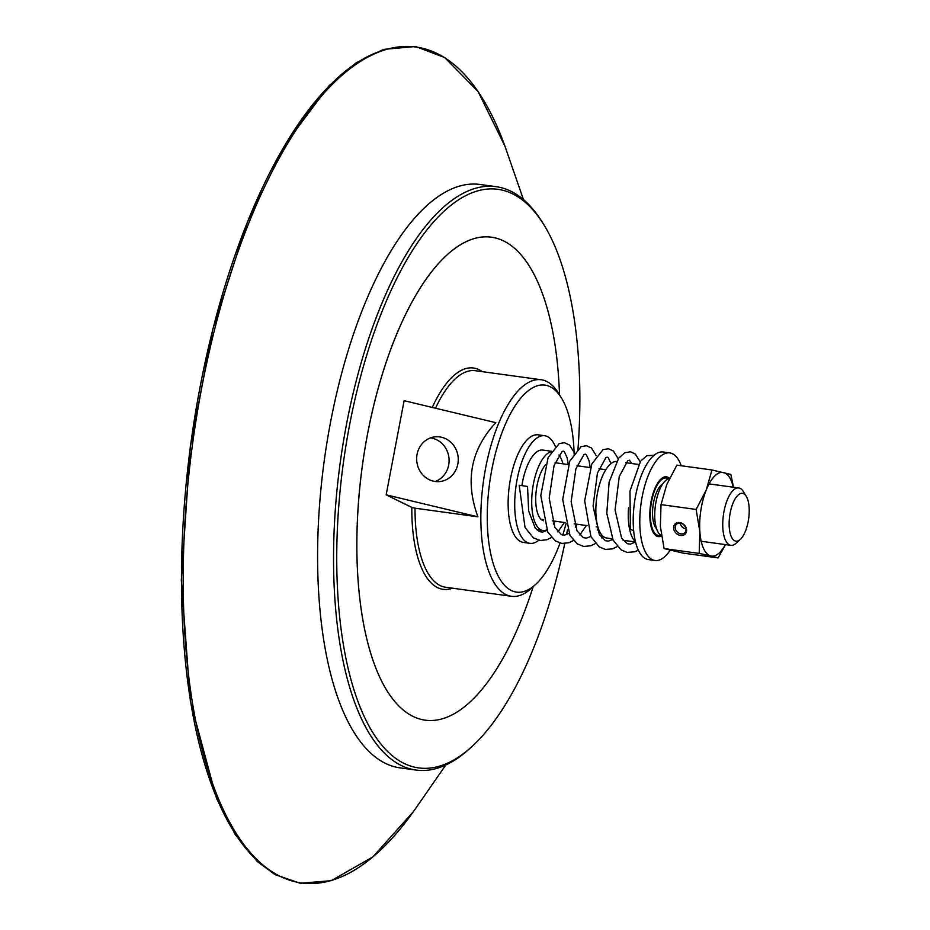 <?xml version="1.0" encoding="UTF-8"?>
<svg xmlns="http://www.w3.org/2000/svg" width="930" height="930" viewBox="0 0 930 930"><rect width="100%" height="100%" fill="white"/><g stroke="black" fill="none" stroke-linecap="round" stroke-linejoin="round"><path stroke-width="1.4" d="M543.48 520.777A30.167 11.985 -82.2 0 1 537.04 485.541A30.167 11.985 -82.2 0 1 545.41 464.895M546.689 529.891A39.816 15.81 -82.2 0 1 542.864 530.484A39.816 15.81 -82.2 0 1 533.448 483.774A39.816 15.81 -82.2 0 1 551.06 451.771M558.988 455.014A39.816 15.81 -82.2 0 1 562.976 463.826M555.094 521.207A39.816 15.81 -82.2 0 1 553.315 523.939M521.916 485.46A39.816 15.81 -82.2 0 1 522.474 482.275A39.816 15.81 -82.2 0 1 542.725 450.074L551.374 451.271M538.807 540.237A54.3 21.564 -82.2 0 1 529.926 543.329A54.3 21.564 -82.2 0 1 517.08 479.636A54.3 21.564 -82.2 0 1 544.701 435.728A54.3 21.564 -82.2 0 1 555.28 446.342M529.926 543.329L523.334 542.423A54.3 21.564 -82.2 0 1 510.5 478.729A54.3 21.564 -82.2 0 1 538.11 434.833L544.701 435.728M560.023 543.074A104.462 41.49 -82.2 0 1 535.703 584.365A104.462 41.49 -82.2 0 1 511.291 590.504A104.462 41.49 -82.2 0 1 491.819 469.592A104.462 41.49 -82.2 0 1 550.153 386.741A104.462 41.49 -82.2 0 1 561.325 397.773A104.462 41.49 -82.2 0 1 574.147 454.375M566.045 523.625A104.462 41.49 -82.2 0 1 562.766 535.041M746.255 496.271L743.279 491.47A28.958 11.497 97.8 0 0 738.734 487.959A28.958 11.497 97.8 0 0 724.005 511.372A28.958 11.497 97.8 0 0 730.852 545.34A28.958 11.497 97.8 0 0 736.176 543.201L740.327 539.377A24.134 9.591 -82.2 0 1 730.957 535.854A24.134 9.591 -82.2 0 1 730.19 512.86A24.134 9.591 -82.2 0 1 746.255 496.271A24.134 9.591 -82.2 0 1 748.673 518.556A24.134 9.591 -82.2 0 1 740.327 539.377M661.416 535.575A28.958 11.497 -82.2 0 1 655.987 502.037A28.958 11.497 -82.2 0 1 669.356 478.636M656.568 528.728A23.645 9.393 -82.2 0 1 653.569 502.398A23.645 9.393 -82.2 0 1 662.73 483.937M660.707 535.169A28.958 11.497 -82.2 0 1 658.44 535.401A28.958 11.497 -82.2 0 1 651.593 501.433A28.958 11.497 -82.2 0 1 666.322 478.02A28.958 11.497 -82.2 0 1 668.438 478.857M386.159 494.841L411.816 507.396L415.013 508.187L477.892 516.824L386.159 494.841L404.108 400.691L495.841 422.673C470.789 449.492 464.802 480.868 477.892 516.824M559.511 394.832A243.753 96.813 97.8 0 0 503.653 240.951A243.753 96.813 97.8 0 0 491.482 237.197A243.753 96.813 97.8 0 0 362.409 465.512A243.753 96.813 97.8 0 0 425.15 720.169A243.753 96.813 97.8 0 0 533.157 586.702M543.841 224.7L542.353 222.293A294.426 116.936 97.8 0 0 510.872 191.22A294.426 116.936 97.8 0 0 496.167 186.686A294.426 116.936 97.8 0 0 343.1 443.517A294.426 116.936 97.8 0 0 401.33 765.529A294.426 116.936 97.8 0 0 416.036 770.063A294.426 116.936 97.8 0 0 470.115 748.22L472.196 746.313A292.02 115.983 -82.2 0 1 338.555 508.803A292.02 115.983 -82.2 0 1 512.616 193.87A292.02 115.983 -82.2 0 1 543.841 224.7A292.02 115.983 -82.2 0 1 577.879 450.585M567.416 530.03A292.02 115.983 -82.2 0 1 566.533 534.634M564.731 543.562A292.02 115.983 -82.2 0 1 472.196 746.313M491.482 237.197L491.459 237.197A243.753 96.813 97.8 0 0 491.459 237.197A243.753 96.813 97.8 0 0 362.386 465.5A243.753 96.813 97.8 0 0 425.126 720.157A243.753 96.813 97.8 0 0 425.138 720.157L425.126 720.157M416.036 770.063L400.086 767.878A294.426 116.936 -82.2 0 1 385.38 763.344A294.426 116.936 -82.2 0 1 327.151 441.332A294.426 116.936 -82.2 0 1 480.206 184.489L496.167 186.686M435.205 481.484A22.483 20.785 83.9 0 0 449.05 459.025A22.483 20.785 83.9 0 0 432.473 438.251A22.483 20.785 83.9 0 0 430.544 437.891M441.634 437.274A22.483 20.785 -96.1 0 1 458.234 460.559A22.483 20.785 -96.1 0 1 439.844 481.554A22.483 20.785 -96.1 0 1 433.275 481.124A22.483 20.785 -96.1 0 1 416.675 457.851A22.483 20.785 -96.1 0 1 435.066 436.844A22.483 20.785 -96.1 0 1 441.634 437.274M535.703 584.365L531.542 588.19A109.287 43.408 -82.2 0 1 511.465 596.293A109.287 43.408 -82.2 0 1 506.013 594.607A109.287 43.408 -82.2 0 1 484.391 475.079A109.287 43.408 -82.2 0 1 541.214 379.754A109.287 43.408 -82.2 0 1 546.666 381.44A109.287 43.408 -82.2 0 1 558.349 392.972L561.325 397.773M680.981 533.867A5.929 4.813 44.8 0 1 675.808 529.972A5.929 4.813 44.8 0 1 676.401 524.334A5.929 4.813 44.8 0 1 680.237 523.172A5.929 4.813 44.8 0 1 685.398 527.054A5.929 4.813 44.8 0 1 684.817 532.704A5.929 4.813 44.8 0 1 680.981 533.867M680.562 535.459A7.138 5.801 -135.2 0 0 685.503 526.566A7.138 5.801 -135.2 0 0 674.262 525.02A7.138 5.801 -135.2 0 0 680.562 535.459M680.214 523.16A5.929 4.813 -135.2 0 0 685.945 528.868A5.929 4.813 -135.2 0 0 685.956 528.868M733.27 487.215A42.234 16.775 97.8 0 0 723.621 472.521A42.234 16.775 97.8 0 0 706.242 490.005A42.234 16.775 97.8 0 0 699.86 531.727A42.234 16.775 97.8 0 0 710.857 555.966L699.197 553.408L699.86 531.727L696.128 509.442L661.021 504.618L660.358 526.299L664.09 548.595L683.015 553.094L718.123 557.907L710.857 555.966A42.234 16.775 97.8 0 0 725.388 544.596M699.197 553.408L664.09 548.595M696.128 509.442L706.242 490.005L711.973 469.964L730.887 474.474L733.526 487.25M725.528 544.608L718.123 557.907M711.973 469.964L676.866 465.151L666.74 484.577L661.021 504.618M633.667 530.832L630.412 529.24L629.97 491.087L640.619 461.175L646.92 455.665L654.15 455.223M519.521 485.297L527.531 486.448L528.67 511.058L535.25 528.101L539.505 531.635L542.609 532.1L546.945 530.426M670.158 550.246A54.3 21.564 -82.2 0 1 654.987 560.499A54.3 21.564 -82.2 0 1 641.316 501.7A54.3 21.564 -82.2 0 1 669.774 452.91A54.3 21.564 -82.2 0 1 681.225 465.744M661.486 536.005A30.167 11.985 -82.2 0 1 658.277 536.598A30.167 11.985 -82.2 0 1 650.675 503.921A30.167 11.985 -82.2 0 1 666.485 476.823A30.167 11.985 -82.2 0 1 669.507 478.334M612.475 538.83L606.662 538.028A38.618 15.333 -82.2 0 1 596.932 496.213A38.618 15.333 -82.2 0 1 616.497 461.466M635.469 541.783A39.816 15.81 -82.2 0 1 628.552 507.768M654.987 560.499L648.408 559.604A54.3 21.564 -82.2 0 1 634.737 500.793A54.3 21.564 -82.2 0 1 663.183 452.003L669.774 452.91M511.465 596.293L445.644 587.249A109.287 43.408 -82.2 0 1 440.181 585.575A109.287 43.408 -82.2 0 1 415.013 508.187M435.519 408.224A109.287 43.408 -82.2 0 1 475.381 370.71L541.214 379.754M411.816 507.396A111.705 44.361 97.8 0 0 452.526 588.202M482.275 371.651A111.705 44.361 97.8 0 0 432.276 407.445M445.784 765.006L415.768 808.286A421.836 167.54 -82.2 0 1 280.29 876.42A421.836 167.54 -82.2 0 1 201.636 388.136A421.836 167.54 -82.2 0 1 437.216 53.591A421.836 167.54 -82.2 0 1 506.211 149.811L523.451 199.578M277.931 875.211A421.139 167.261 -82.2 0 1 191.057 441.971A421.139 167.261 -82.2 0 1 391.518 48.197M542.864 530.484L536.61 529.623M738.734 487.959L709.079 483.891M730.852 545.34L701.197 541.272M666.322 478.02L662.997 477.555M605.802 469.708L598.967 468.767M590.411 467.592L577.019 465.756M568.463 464.582L555.082 462.733M658.44 535.401L655.115 534.948M597.92 527.089L596.13 526.845M587.062 525.601L574.194 523.823M565.126 522.579L552.246 520.812M543.178 519.568L541.016 519.266M504.851 145.975L478.125 91.605L444.691 57.555L415.582 46.512L383.52 49.395L356.213 62.787L329.034 85.746L285.905 143.301L247.485 221.782L212.924 328.813L190.278 447.063L181.327 580.122L190.383 701.371L216.551 798.428L235.313 834.71L257.273 861.482L275.106 874.653L300.239 883.279L331.185 880.687L372.802 856.96L413.432 811.611M638.34 550.153L634.62 551.827L627.053 552.385L621.147 549.909L613.102 540.109L606.802 513.267L609.127 482.089L618.683 458.153L624.983 452.654L630.505 451.782L635.283 454.014L640.189 461.757M617.369 546.538L612.475 548.874L605.418 549.432L599.28 546.945L590.91 536.598L584.679 500.817L591.806 464.012L603.07 449.62L608.592 448.772L613.37 451.027L618.241 458.746M603.093 536.354L601.757 537.947M595.421 543.527L590.841 545.759L583.749 546.456L577.356 543.945L569.997 535.541L562.708 499.468L569.753 461.245L581.099 446.621L586.47 445.737L591.399 447.993L596.304 455.735M586.365 525.497L579.808 534.936M573.485 540.516L568.951 542.736L561.848 543.446L555.454 540.969L547.782 532.041L540.783 495.55L548.13 457.479L559.232 443.575L564.44 442.715L569.52 445.04L574.356 452.712M564.417 522.486L557.861 531.925M551.537 537.505L546.91 539.749L540.307 540.481L533.425 537.889L525.043 527.496L519.184 485.193M638.457 464.442L625.809 462.71M635.527 541.992L623.135 540.295M553.373 524.09L555.35 521.242M568.288 464.547L567.137 457.839L564.464 451.875L563.231 451.097L561.987 451.689L554.071 465.488L549.188 498.12L554.885 527.461L561.464 534.657L564.568 535.11L568.893 533.436M575.321 527.112L577.298 524.253M590.225 467.569L589.05 460.745L586.4 454.886L585.179 454.107L583.924 454.712L575.903 468.825L571.136 501.642L577.007 530.809L583.377 537.656L586.47 538.121L590.829 536.447M597.258 530.123L598.385 528.554M610.952 463.628L608.371 457.932L607.116 457.118L605.825 457.758L597.467 473.01L593.096 505.99L599.315 534.483L605.36 540.679L608.348 541.144L612.777 539.458M631.83 463.535L629.366 460.176L627.75 460.78L619.275 476.474L615.067 509.896L621.635 538.145L627.25 543.678L630.354 544.155L635.434 541.981"/></g></svg>

